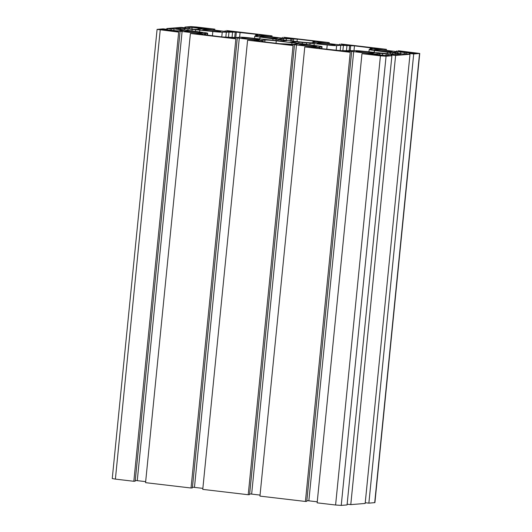 <?xml version="1.0" encoding="UTF-8"?>
<svg xmlns="http://www.w3.org/2000/svg" width="532" height="532" viewBox="0 0 532 532"><rect width="100%" height="100%" fill="white"/><g stroke="black" fill="none" stroke-linecap="round" stroke-linejoin="round"><path stroke-width="0.8" d="M188.035 28.934L212.833 31.488A7.534 0.426 5.7 0 0 222.243 32.146L236.328 32.139L255.819 34.248L257.914 34.62L256.431 34.813L259.496 35.611L255.127 36.016A7.534 0.426 5.7 0 0 254.781 36.103A7.534 0.426 5.7 0 0 260.015 37.041L286.755 40.671L281.641 41.11L249.614 37.885A7.534 0.426 5.7 0 0 240.205 37.227L236.088 37.566L222.349 36.974L204.527 34.753L206.017 34.56L202.951 33.762L207.314 33.363A7.534 0.426 5.7 0 0 207.666 33.27A7.534 0.426 5.7 0 0 202.426 32.339L175.693 28.708L180.807 28.263L188.035 28.934L187.869 30.61M395.582 53.34L401.141 54.118L396.027 54.563L364.001 51.338A7.534 0.426 5.7 0 0 354.591 50.68L340.507 50.686L321.015 48.578L318.921 48.206L320.404 48.013L317.338 47.215L321.707 46.809A7.534 0.426 5.7 0 0 322.053 46.723A7.534 0.426 5.7 0 0 316.819 45.785L290.08 42.154L295.194 41.715L327.22 44.941A7.534 0.426 5.7 0 0 336.63 45.599L340.746 45.26L354.478 45.852L372.307 48.073L370.817 48.266L373.883 49.064L369.514 49.463A7.534 0.426 5.7 0 0 369.168 49.556A7.534 0.426 5.7 0 0 374.402 50.487L395.582 53.34L395.462 54.563M271.579 37.094A9.044 0.512 -174.3 0 1 277.864 38.211A9.044 0.512 -174.3 0 1 266.153 37.533A9.044 0.512 -174.3 0 1 259.869 36.415A9.044 0.512 -174.3 0 1 271.579 37.094M214.383 30.371A9.044 0.512 -174.3 0 1 220.667 31.488A9.044 0.512 -174.3 0 1 208.956 30.809A9.044 0.512 -174.3 0 1 202.672 29.692A9.044 0.512 -174.3 0 1 214.383 30.371M328.776 43.817A9.044 0.512 -174.3 0 1 335.06 44.934A9.044 0.512 -174.3 0 1 323.343 44.262A9.044 0.512 -174.3 0 1 317.059 43.139A9.044 0.512 -174.3 0 1 328.776 43.817M385.966 50.547A9.044 0.512 -174.3 0 1 392.25 51.664A9.044 0.512 -174.3 0 1 380.54 50.986A9.044 0.512 -174.3 0 1 374.255 49.868A9.044 0.512 -174.3 0 1 385.966 50.547M253.485 38.563A9.044 0.512 -174.3 0 1 259.769 39.687A9.044 0.512 -174.3 0 1 248.058 39.009A9.044 0.512 -174.3 0 1 241.774 37.885A9.044 0.512 -174.3 0 1 253.485 38.563M196.295 31.84A9.044 0.512 -174.3 0 1 202.579 32.957A9.044 0.512 -174.3 0 1 190.868 32.279A9.044 0.512 -174.3 0 1 184.584 31.162A9.044 0.512 -174.3 0 1 196.295 31.84M310.681 45.293A9.044 0.512 -174.3 0 1 316.966 46.41A9.044 0.512 -174.3 0 1 305.255 45.732A9.044 0.512 -174.3 0 1 298.971 44.615A9.044 0.512 -174.3 0 1 310.681 45.293M367.878 52.016A9.044 0.512 -174.3 0 1 374.162 53.134A9.044 0.512 -174.3 0 1 362.452 52.455A9.044 0.512 -174.3 0 1 356.167 51.338A9.044 0.512 -174.3 0 1 367.878 52.016M409.999 54.277L395.615 55.448L391.326 54.942L394.219 54.71L382.688 53.566A6.032 0.339 5.7 0 0 379.735 53.473L374.9 53.865A6.032 0.339 5.7 0 0 374.621 53.938A6.032 0.339 5.7 0 0 375.293 54.164L384.722 55.481L387.615 55.248L391.904 55.754L386.072 56.226L380.427 55.833L361.979 53.666L372.486 54.63L374.561 54.437L372.473 53.965A6.032 0.339 5.7 0 0 368.955 53.446L353.68 51.651A6.032 0.339 5.7 0 0 349.105 51.218L342.462 51.099L350.256 52.282L304.783 46.936L315.296 47.9L317.365 47.714L315.277 47.242A6.032 0.339 5.7 0 0 311.765 46.723L296.484 44.927A6.032 0.339 5.7 0 0 291.908 44.495L285.265 44.375L293.059 45.559L247.593 40.213L258.1 41.177L260.175 40.991L258.087 40.518A6.032 0.339 5.7 0 0 254.569 40L239.287 38.204A6.032 0.339 5.7 0 0 234.718 37.765L228.075 37.646L235.869 38.836L190.396 33.489L200.903 34.454L202.978 34.261L200.89 33.789A6.032 0.339 5.7 0 0 197.379 33.27L182.097 31.474A6.032 0.339 5.7 0 0 177.522 31.042L170.878 30.923L178.672 32.106L157.086 29.38L163.131 28.848L167.42 29.353L164.521 29.593L176.052 30.736A6.032 0.339 5.7 0 0 179.011 30.829L183.846 30.437A6.032 0.339 5.7 0 0 184.119 30.364A6.032 0.339 5.7 0 0 183.447 30.131L174.024 28.814L171.124 29.054L166.835 28.548L181.219 27.378L185.508 27.883L182.616 28.116L194.147 29.26A6.032 0.339 5.7 0 0 197.099 29.353L201.934 28.961A6.032 0.339 5.7 0 0 202.213 28.888A6.032 0.339 5.7 0 0 201.535 28.662L192.112 27.345L189.219 27.578L184.93 27.072L190.762 26.6L196.408 26.992L214.855 29.16L204.348 28.196L202.273 28.389L204.361 28.861A6.032 0.339 5.7 0 0 207.872 29.38L223.154 31.175A6.032 0.339 5.7 0 0 227.729 31.607L234.373 31.727L226.579 30.543L272.052 35.89L261.538 34.926L259.47 35.112L261.558 35.584A6.032 0.339 5.7 0 0 265.069 36.103L280.351 37.898A6.032 0.339 5.7 0 0 284.926 38.331L291.569 38.45L283.775 37.267L329.242 42.613L318.735 41.649L316.66 41.835L318.748 42.307A6.032 0.339 5.7 0 0 322.266 42.826L337.541 44.621A6.032 0.339 5.7 0 0 342.116 45.054L348.759 45.18L340.965 43.99L386.438 49.336L375.931 48.372L373.856 48.565L375.944 49.037A6.032 0.339 5.7 0 0 379.456 49.556L394.737 51.351A6.032 0.339 5.7 0 0 399.313 51.784L405.956 51.903L398.162 50.72L419.748 53.446L413.703 53.978L409.414 53.473L412.313 53.233L400.776 52.089A6.032 0.339 5.7 0 0 397.823 51.996L392.988 52.389A6.032 0.339 5.7 0 0 392.709 52.462A6.032 0.339 5.7 0 0 393.387 52.695L402.81 54.011L405.71 53.772L409.999 54.277L365.165 503.452L350.781 504.622L347.143 504.196M419.748 53.446L374.914 502.62L368.869 503.152L365.238 502.72M396.806 50.826L396.732 51.564M375.931 48.372L375.865 49.017M385.082 49.449L385.002 50.208M386.438 49.336L386.332 50.36M339.609 44.103L339.536 44.841M318.735 41.649L318.668 42.294M327.885 42.726L327.812 43.478M329.242 42.613L329.142 43.637M282.419 37.38L282.346 38.111M261.538 34.926L261.478 35.564M270.688 35.996L270.615 36.755M272.052 35.89L271.945 36.914M225.222 30.65L225.149 31.388M204.348 28.196L204.281 28.841M213.498 29.273L213.418 30.031M214.855 29.16L214.755 30.184M184.93 27.072L184.857 27.804M189.219 27.578L189.086 28.874M192.112 27.345L191.939 29.107M185.508 27.883L185.455 28.449M166.835 28.548L166.762 29.28M171.124 29.054L170.998 30.351M174.024 28.814L173.844 30.583M167.42 29.353L167.361 29.925M178.672 32.106L133.838 481.28L115.391 479.113L112.252 478.554L157.086 29.38M180.029 32L135.195 481.174L133.838 481.28M145.668 481.64L137.263 480.649A6.032 0.339 5.7 0 0 135.268 480.436M190.396 33.489L145.562 482.664L191.035 488.01L235.869 38.836M237.225 38.723L192.391 487.897L191.035 488.01M202.858 488.363L194.459 487.379A6.032 0.339 5.7 0 0 192.464 487.159M247.593 40.213L202.758 489.387L248.225 494.733L293.059 45.559M294.415 45.446L249.581 494.62L248.225 494.733M260.055 495.086L251.649 494.102A6.032 0.339 5.7 0 0 249.654 493.889M304.783 46.936L259.949 496.11L305.421 501.457L350.256 52.282M351.612 52.176L306.778 501.35L305.421 501.457M317.245 501.816L308.846 500.825A6.032 0.339 5.7 0 0 306.851 500.612M361.979 53.666L317.145 502.84L335.592 505.008L341.238 505.4L347.07 504.928L391.904 55.754M391.326 54.942L391.253 55.674M395.615 55.448L350.781 504.622M409.414 53.473L409.341 54.204M413.703 53.978L368.869 503.152M160.292 29.652L162.373 29.479L170.805 30.47L168.139 30.69L160.285 29.712M191.407 27.119L202.512 27.89L199.839 28.11L191.407 27.119M260.394 40.419L264.963 40.053A9.044 0.512 -174.3 0 1 276.254 40.838L291.982 42.686A9.044 0.512 -174.3 0 1 298.266 43.804A9.044 0.512 -174.3 0 1 297.847 43.917L293.285 44.289L279.546 43.697L263.819 41.848L261.724 41.476L263.207 41.283L260.381 40.605M292.055 38.982L297.288 39.129L313.016 40.977L315.11 41.35L313.388 41.536L315.968 42.108A6.025 0.339 -174.3 0 1 316.64 42.334A6.025 0.339 -174.3 0 1 316.36 42.407L311.872 42.773A9.044 0.512 -174.3 0 1 300.58 41.988L284.846 40.139A9.044 0.512 -174.3 0 1 278.562 39.022A9.044 0.512 -174.3 0 1 278.981 38.909L283.476 38.543A6.025 0.339 -174.3 0 1 286.422 38.637L292.055 38.982L291.855 40.964M380.899 55.707L374.322 54.936L376.988 54.716L385.427 55.707L380.899 55.707M414.461 53.346L406.029 52.355L408.696 52.136L415.273 52.907L416.636 53.153L414.461 53.346M408.696 52.136L408.643 52.661M376.988 54.716L376.942 55.242M162.373 29.479L162.32 30.005M192.152 29.32L191.972 31.109M419.542 53.499L374.708 502.673M198.316 28.07L198.197 29.267M199.719 28.282L199.633 29.147M201.535 28.662L201.502 29.001M180.222 29.546L180.102 30.743M181.631 29.752L181.545 30.623M183.447 30.131L183.414 30.47M160.225 29.938L115.391 479.113M172.84 30.763L172.8 31.149M174.024 30.796L173.971 31.288M177.522 31.042L177.455 31.694M182.097 31.474L137.263 480.649M197.379 33.27L197.299 34.028M200.89 33.789L200.823 34.44M230.037 37.486L229.997 37.872M231.214 37.526L231.167 38.011M234.718 37.765L234.652 38.424M239.287 38.204L194.459 487.379M254.569 40L254.495 40.751M258.087 40.518L258.02 41.17M287.227 44.216L287.187 44.602M288.411 44.249L288.364 44.735M291.908 44.495L291.842 45.147M296.484 44.927L251.649 494.102M311.765 46.723L311.685 47.481M315.277 47.242L315.21 47.893M344.423 50.939L344.384 51.325M345.607 50.972L345.554 51.464M349.105 51.218L349.039 51.87M353.68 51.651L308.846 500.825M368.955 53.446L368.882 54.204M372.473 53.965L372.407 54.616M380.427 55.833L335.592 505.008M386.072 56.226L341.238 505.4M379.735 53.473L379.595 54.876M382.688 53.566L382.521 55.222M386.185 53.805L386.033 55.375M388.014 53.978L387.888 55.281M397.823 51.996L397.683 53.406M400.776 52.089L400.609 53.752M404.28 52.336L404.121 53.905M406.109 52.508L405.976 53.805M415.273 52.907L415.233 53.28M354.478 45.852L353.993 50.726M350.714 45.586L350.176 51.025M349.624 45.679L349.092 51.006M346.964 45.592L346.438 50.833M343.406 45.346L342.881 50.606M340.746 45.26L340.201 50.693M336.63 45.599L336.158 50.354M327.22 44.941L326.788 49.257M314.213 43.411L314.013 45.459M310.096 43.026L309.903 44.974M306.538 42.773L306.359 44.555M302.422 42.387L302.256 44.056M298.957 41.975L298.818 43.405M295.194 41.715L295.08 42.873M321.707 46.809L321.521 48.638M320.151 48.08L320.118 48.459M399.047 53.745L398.993 54.317M392.423 52.874L392.277 54.304M390.574 52.482L390.415 54.084M387.409 52.016L387.243 53.725M374.402 50.487L374.202 52.535M371.422 48.472L371.343 49.316M370.212 47.7L370.039 49.423M297.288 39.129L297.042 41.569M293.524 38.863L293.298 41.13M290.871 38.949L290.685 40.824M286.422 38.637L286.256 40.306M283.476 38.543L283.337 39.953M315.968 42.108L315.935 42.447M313.661 41.622L313.561 42.64M313.016 40.977L312.843 42.7M276.254 40.838L276.015 43.285M264.963 40.053L264.77 41.962M262.954 41.35L262.921 41.735M291.982 42.686L291.829 44.276M240.092 32.399L239.606 37.28M236.328 32.139L235.782 37.579M235.23 32.226L234.698 37.553M232.57 32.146L232.052 37.386M229.013 31.893L228.487 37.154M226.353 31.814L225.814 37.247M222.243 32.146L221.764 36.907M212.833 31.488L212.401 35.804M199.826 29.958L199.62 32.006M195.71 29.573L195.517 31.521M184.571 28.529L184.424 29.958M180.807 28.263L180.687 29.42M207.314 33.363L207.134 35.185M205.764 34.627L205.724 35.012M284.66 40.299L284.6 40.871M281.195 39.887L281.076 41.11M278.03 39.421L277.89 40.851M276.181 39.036L276.028 40.632M273.022 38.57L272.85 40.272M260.015 37.041L259.809 39.082M257.036 35.019L256.949 35.863M255.819 34.248L255.646 35.97M195.936 27.119L195.882 27.644M193.488 26.946L193.448 27.358M322.053 46.723L321.86 48.678M320.404 48.013L320.357 48.492M369.168 49.556L368.935 51.917M370.817 48.266L370.711 49.37M313.388 41.536L313.275 42.66M263.207 41.283L263.16 41.769M207.666 33.27L207.473 35.225M206.017 34.56L205.97 35.046M254.781 36.103L254.542 38.464M256.431 34.813L256.318 35.917"/></g></svg>
